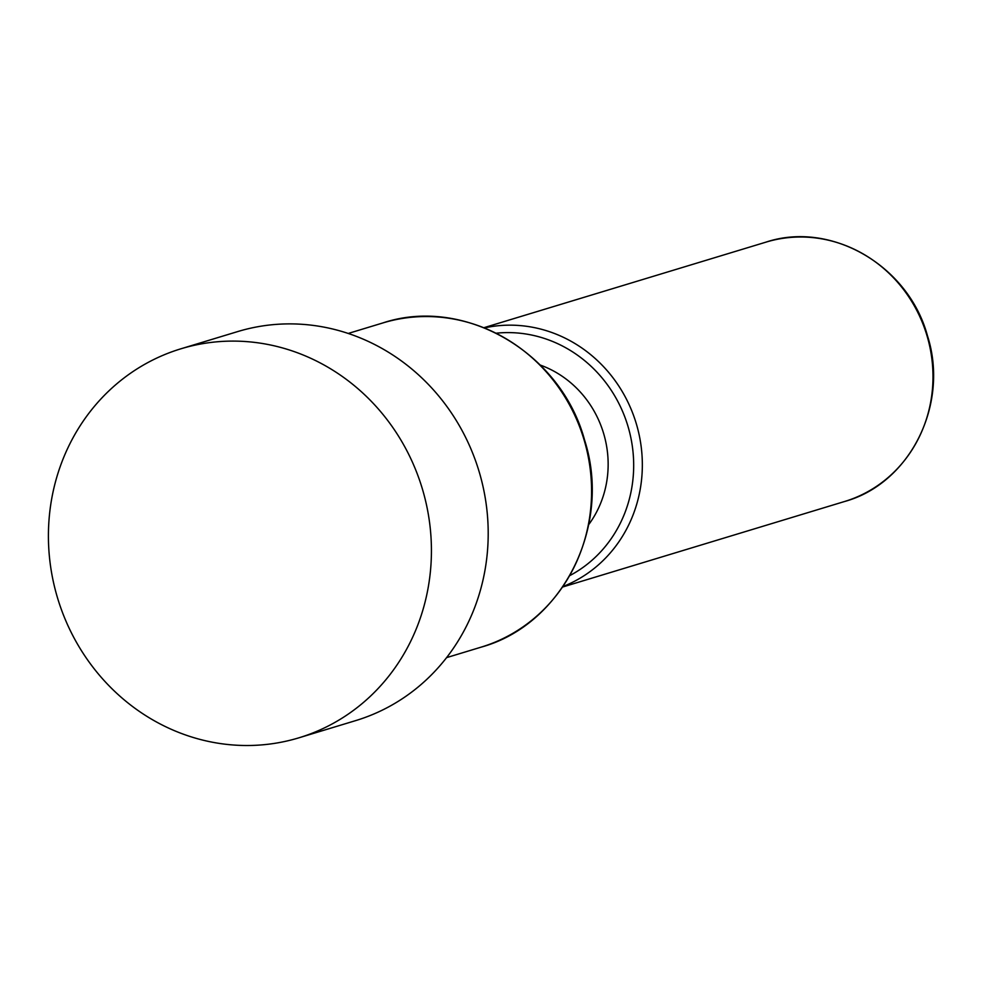 <?xml version="1.0" encoding="UTF-8"?>
<svg xmlns="http://www.w3.org/2000/svg" width="982" height="982" viewBox="0 0 982 982"><rect width="100%" height="100%" fill="white"/><g stroke="black" fill="none" stroke-linecap="round" stroke-linejoin="round"><path stroke-width="1.47" d="M588.709 524.609A101.637 95.193 -106.9 0 0 603.697 433.7A101.637 95.193 -106.9 0 0 540.321 365.083M298.921 737.813L355.693 720.604A203.262 190.385 -106.9 0 0 479.29 472.182A203.262 190.385 -106.9 0 0 237.681 331.585L180.921 348.794A203.262 190.385 -106.9 0 0 57.324 597.216A203.262 190.385 -106.9 0 0 298.921 737.813A203.262 190.385 -106.9 0 0 422.518 489.404A203.262 190.385 -106.9 0 0 180.921 348.794M844.643 501.483C909.97 483.586 949.582 404.375 927.45 335.734C908.485 265.447 830.833 220.471 765.972 242.137A135.504 126.924 73.1 0 1 927.045 335.869A135.504 126.924 73.1 0 1 844.643 501.483L562.661 587.015M563.017 586.512A135.504 126.924 -106.9 0 0 636.397 424.028A135.504 126.924 -106.9 0 0 484.568 327.89M569.842 575.575A128.728 120.577 -106.9 0 0 628.038 426.519A128.728 120.577 -106.9 0 0 496.315 333.193M481.155 647.138C562.796 624.773 612.216 525.751 584.56 439.997C560.869 352.17 463.885 295.889 382.82 322.955L382.82 322.955A169.383 158.654 73.1 0 1 584.155 440.12A169.383 158.654 73.1 0 1 481.155 647.138L446.565 657.633M765.972 242.137L483.991 327.669M382.82 322.955L348.229 333.45"/></g></svg>
